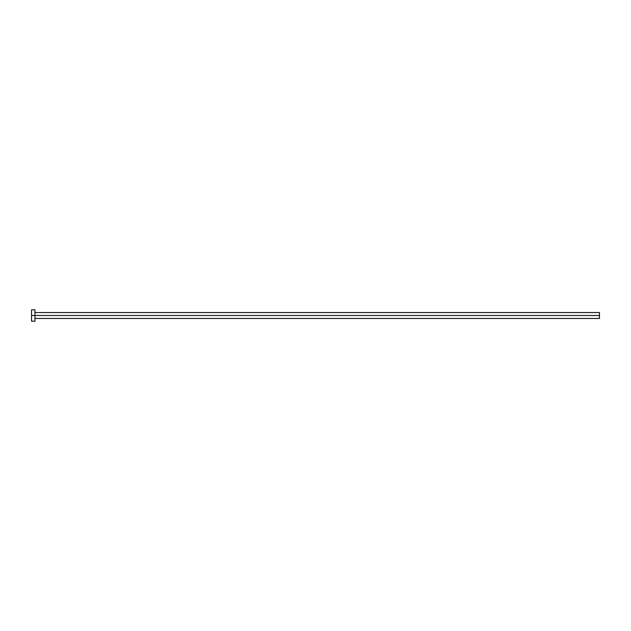 <?xml version="1.0" encoding="UTF-8"?>
<svg xmlns="http://www.w3.org/2000/svg" width="631" height="631" viewBox="0 0 631 631"><rect width="100%" height="100%" fill="white"/><g stroke="black" fill="none" stroke-linecap="round" stroke-linejoin="round"><path stroke-width="0.95" d="M31.55 321.179L31.55 309.821L31.55 315.5L599.45 315.5L599.45 318.45L599.45 315.5L31.55 315.5L31.55 321.179L34.957 321.179L34.957 309.821L34.957 321.179M599.45 315.5L599.45 312.55L599.45 315.5M34.957 318.45L599.45 318.45M31.55 309.821L34.957 309.821M34.957 312.55L599.45 312.55"/></g></svg>
